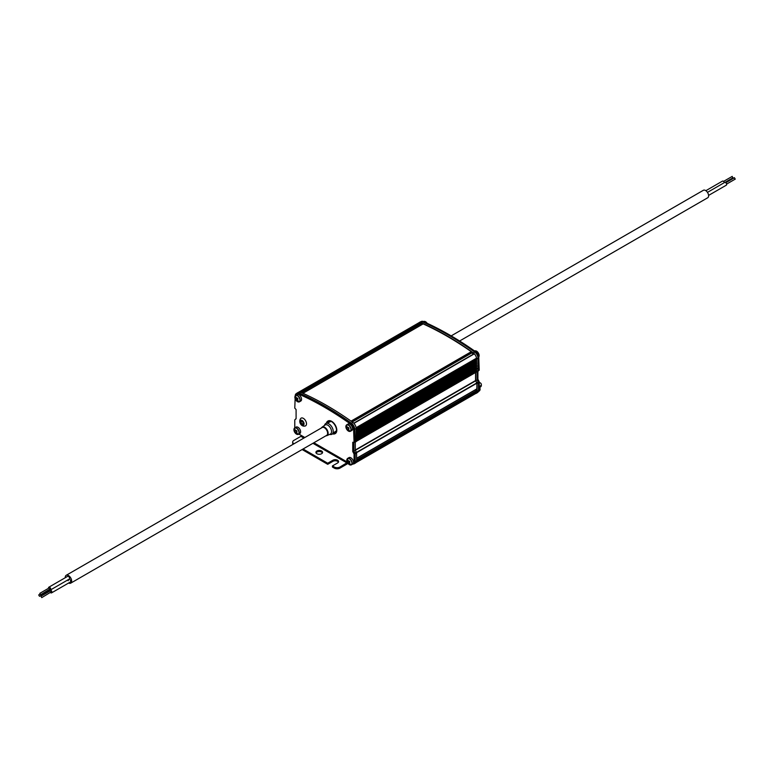 <?xml version="1.0" encoding="UTF-8"?>
<svg xmlns="http://www.w3.org/2000/svg" width="774" height="774" viewBox="0 0 774 774"><rect width="100%" height="100%" fill="white"/><g stroke="black" fill="none" stroke-linecap="round" stroke-linejoin="round"><path stroke-width="1.16" d="M294.149 428.612A3.725 2.148 60 0 1 294.768 427.858L296.113 427.074A3.725 2.148 60 0 1 299.838 429.231A3.725 2.148 60 0 1 299.838 433.537L298.493 434.311A3.725 2.148 60 0 1 297.535 434.466M298.88 434.088L301.367 435.52L300.892 436.333L293.839 440.416A3.996 2.303 180 0 0 292.669 442.041L292.669 443.125A3.996 2.303 180 0 0 293.182 444.257M348.764 461.468L349.442 461.081A6.531 3.077 60 0 0 349.945 461.943L349.287 462.639A6.637 5.418 60 0 0 349.945 463.452A6.531 1.693 127.7 0 1 349.442 463.732A6.637 5.418 -120 0 1 348.784 462.92L348.145 462.987A6.531 6.463 60 0 1 347.874 462.562A6.531 6.463 -120 0 1 347.642 462.117L348.019 461.594A6.637 5.418 -120 0 1 347.642 460.617A6.531 1.693 -7.7 0 1 348.145 460.337A6.637 5.418 60 0 0 348.513 461.314L349.442 461.081L348.784 461.468M347.042 459.146A3.725 2.148 60 0 1 347.652 458.392L348.997 457.608A3.725 2.148 60 0 1 352.731 459.766A3.725 2.148 60 0 1 352.731 464.061L351.377 464.845A3.725 2.148 60 0 1 350.419 465M352.46 464.226A4.654 2.69 -120 0 0 353.099 464.013A4.654 2.69 -120 0 0 354.066 461.885L354.066 454.425A1.335 0.764 -120 0 0 353.815 453.535L352.751 451.474L352.751 442.254L354.066 442.351L353.602 429.347A4.528 2.612 -120 0 0 350.777 424.2A320.726 185.17 -120 0 0 298.067 393.773A4.528 2.612 -120 0 0 296.171 393.734A4.528 2.612 -120 0 0 295.242 395.659L295.233 395.804M295.126 398.678L294.778 408.121L296.094 409.552L296.094 418.763L295.029 419.595A1.335 0.764 -120 0 0 294.778 420.195L294.778 427.654A4.654 2.69 -120 0 0 294.778 427.848M306.494 423.813A4.46 2.574 60 0 1 305.575 425.855C301.057 427.587 297.816 421.008 301.115 418.134A4.46 2.574 60 0 1 304.55 419.324A4.46 2.574 60 0 1 306.494 423.813M296.819 398.446L297.497 398.059A6.531 3.077 60 0 0 298 398.92L297.342 399.616A6.637 5.418 60 0 0 298 400.429A6.531 1.693 127.7 0 1 297.497 400.709A6.637 5.418 -120 0 1 296.839 399.897L296.2 399.964A6.531 6.463 60 0 1 295.929 399.539A6.531 6.463 -120 0 1 295.697 399.094L296.074 398.571A6.637 5.418 -120 0 1 295.697 397.594A6.531 1.693 -7.7 0 1 296.2 397.304A6.637 5.418 60 0 0 296.568 398.291L297.497 398.059L296.839 398.446M295.097 396.124A3.725 2.148 60 0 1 295.707 395.369L297.052 394.585A3.725 2.148 60 0 1 300.786 396.743A3.725 2.148 60 0 1 300.786 401.038L299.432 401.822A3.725 2.148 60 0 1 298.474 401.977M336.216 432.211A6.85 3.957 60 0 1 333.168 433.217M327.257 422.981A6.85 3.957 60 0 1 329.656 420.843M346.094 425.574A3.725 2.148 60 0 1 346.713 424.82L348.058 424.036A3.725 2.148 60 0 1 351.783 426.184A3.725 2.148 60 0 1 351.783 430.489L350.438 431.273A3.725 2.148 60 0 1 349.48 431.418M347.4 462.475L339.95 467.032A3.996 2.303 180 0 1 334.3 467.032L332.423 465.948L337.599 462.958A3.328 1.925 0 0 0 338.567 461.604A3.328 1.925 0 0 0 336.516 459.824A3.328 1.925 0 0 0 332.888 460.24L327.712 463.229L303.069 448.997M353.099 464.013L354.037 463.471A4.654 2.69 -120 0 0 355.005 461.343L355.005 453.874A1.335 0.764 -120 0 0 354.753 452.993L353.689 450.932L353.689 442.476M354.066 442.37L355.005 441.809L354.54 428.806A4.528 2.612 -120 0 0 351.715 423.659A320.726 185.17 -120 0 0 299.006 393.231A4.528 2.612 -120 0 0 297.119 393.192L296.171 393.734M302.121 421.53A1.432 0.822 -120 0 0 301.405 421.462A1.432 0.822 -120 0 0 301.405 423.117A1.432 0.822 -120 0 0 302.837 423.939A1.432 0.822 -120 0 0 303.05 422.788A1.432 0.822 -120 0 0 302.121 421.53M354.647 442.167L355.169 441.896L354.753 429.28A5.321 3.077 -120 0 0 351.444 423.223A306.088 176.724 -120 0 0 299.277 393.105A5.321 3.077 -120 0 0 297.071 393.076A5.321 3.077 -120 0 0 296.558 393.521M296.094 418.676L295.803 418.85A1.335 0.764 -120 0 0 295.552 419.256M300.796 435.191A13.313 7.682 -120 0 0 301.347 435.694M353.186 463.965A4.654 2.69 -120 0 0 354.231 463.761A4.654 2.69 -120 0 0 355.189 461.623L355.189 453.903A1.335 0.764 -120 0 0 354.918 452.974L353.873 451.165L353.873 442.564M294.014 443.773L293.839 443.666A3.996 2.303 180 0 1 292.669 442.041M321.597 451.01A3.328 1.925 0 0 0 317.969 450.584A3.328 1.925 0 0 0 315.918 452.364A3.328 1.925 0 0 0 319.246 454.28A3.328 1.925 0 0 0 322.574 452.364A3.328 1.925 0 0 0 321.597 451.01M332.423 465.948L332.423 467.032L334.3 468.115A3.996 2.303 180 0 0 339.95 468.115L347.004 464.042A1.993 1.151 120 0 0 347.855 463.22M326.376 423.281A7.256 4.189 60 0 1 327.77 421.143A7.256 4.189 60 0 1 331.388 421.501A7.256 4.189 60 0 1 336.129 427.887A7.256 4.189 60 0 1 335.016 433.701A7.256 4.189 60 0 1 332.472 433.837M296.394 431.795L296.394 432.105A6.637 5.418 60 0 0 297.061 432.918A6.531 1.693 127.7 0 1 296.558 433.198A6.637 5.418 -120 0 1 295.9 432.385L295.262 432.453A6.531 6.463 60 0 1 294.991 432.027A6.531 6.463 -120 0 1 294.759 431.592L295.136 431.07A6.637 5.418 -120 0 1 294.759 430.083A6.531 1.693 -7.7 0 1 295.262 429.802A6.637 5.418 60 0 0 295.629 430.779L296.558 430.547A6.531 3.077 60 0 0 297.061 431.418L296.394 431.795M356.117 441.373L356.166 428.467A5.321 3.077 -120 0 0 355.934 426.977A5.321 3.077 -120 0 0 355.547 425.884A5.321 3.077 -120 0 0 352.857 422.411A306.088 176.724 -120 0 0 300.689 392.292A5.321 3.077 -120 0 0 298.483 392.263L297.071 393.076M354.231 463.761L355.643 462.939A4.654 2.69 -120 0 0 356.601 460.811L356.601 453.08A1.335 0.764 -120 0 0 356.33 452.161L355.285 450.352L353.873 451.165M355.285 450.352L355.285 442.08M338.432 462.146A3.328 1.925 0 0 0 332.888 461.323L332.888 460.24M302.131 449.539L327.712 464.313L332.888 461.323M322.439 452.906A3.328 1.925 0 0 0 321.597 452.093A3.328 1.925 0 0 0 316.053 452.906M327.712 463.229L327.712 464.313M324.519 425.4L324.683 424.926A6.202 3.58 60 0 1 328.853 423.833A6.202 3.58 60 0 1 333.178 430.596A6.202 3.58 60 0 1 330.198 434.485L329.705 434.378M348.339 428.748L348.339 429.057A6.637 5.418 60 0 0 349.006 429.87A6.531 1.693 127.7 0 1 348.503 430.16A6.637 5.418 -120 0 1 347.845 429.347L347.207 429.406A6.531 6.463 60 0 1 346.936 428.989A6.531 6.463 -120 0 1 346.704 428.544L347.081 428.022A6.637 5.418 -120 0 1 346.704 427.045A6.531 1.693 -7.7 0 1 347.207 426.755A6.637 5.418 60 0 0 347.574 427.732L348.503 427.509A6.531 3.077 60 0 0 349.006 428.37L348.339 428.757M294.759 430.083L295.358 430.102M296.558 433.198L296.848 432.676M477.984 371.017L478.032 358.11A5.321 3.077 -120 0 0 474.723 352.054A306.088 176.724 -120 0 0 422.556 321.936A5.321 3.077 -120 0 0 420.35 321.897L418.937 322.719A5.321 3.077 -120 0 0 418.676 322.903M475.546 393.598A4.654 2.69 -120 0 0 476.097 393.405L477.5 392.582A4.654 2.69 -120 0 0 478.467 390.454L478.467 382.724A1.335 0.764 -120 0 0 478.197 381.805L477.152 379.995L477.152 371.723M355.934 426.977A4.654 2.69 -120 0 0 355.547 425.884M347.642 460.617L348.242 460.636M349.442 463.732L349.732 463.21M295.697 397.594L296.297 397.613M297.497 400.709L297.787 400.187M321.491 427.906A4.896 2.825 60 0 1 322.1 427.151L325.041 425.032A5.263 3.038 60 0 1 327.818 425.187A5.263 3.038 60 0 1 331.291 429.967A5.263 3.038 60 0 1 330.285 434.117L326.986 435.607A4.896 2.825 60 0 1 326.018 435.752M346.704 427.045L347.303 427.064M348.503 430.16L348.793 429.628M422.207 324.345A319.662 184.56 -120 0 0 420.863 323.745L420.185 322.632A4.654 2.69 -120 0 0 418.84 322.797L298.774 392.128M473.456 354.086A319.662 184.56 -120 0 0 471.801 352.925L471.55 352.451L351.744 421.617M422.904 324.035L423.155 323.89A320.726 185.17 -120 0 1 471.298 351.696L471.55 352.451M356.098 427.761L476.532 358.178A4.654 2.69 -120 0 0 476.378 357.433A4.654 2.69 -120 0 0 476 356.35A4.654 2.69 -120 0 0 474.269 353.863L353.844 423.281M476 356.35A5.321 3.077 -120 0 0 473.311 352.867A306.088 176.724 -120 0 0 421.143 322.748A5.321 3.077 -120 0 0 418.937 322.719M476.658 371.878L476.62 358.923A5.321 3.077 -120 0 0 476.378 357.433M477.152 379.995L475.739 380.808L475.739 372.4M476.097 393.405A4.654 2.69 -120 0 0 477.055 391.267L477.055 383.546A1.335 0.764 -120 0 0 476.784 382.617L475.739 380.808M477.906 371.288L477.906 379.212L478.971 381.272A1.335 0.764 60 0 1 479.222 382.163L479.222 389.622A4.654 2.69 60 0 1 478.255 391.76L478.206 391.789M479.222 370.098L478.448 370.553L479.222 370.098L478.758 357.095A4.528 2.612 60 0 0 475.933 351.947A320.726 185.17 60 0 0 423.223 321.51A4.528 2.612 60 0 0 421.337 321.481L420.988 321.674M475.555 358.933L356.127 427.974M356.233 430.47L476.552 361.139L475.555 359.02M476.716 363.596L356.321 433.111L476.629 363.79L475.555 361.71M476.794 366.247L356.408 435.752L476.716 366.441L475.584 364.399M476.871 368.908L356.495 438.403L476.794 369.101L476.852 368.24L475.613 367.079M355.169 441.896L476.871 371.752L476.649 370.417L475.652 369.759M475.555 372.517L475.555 380.566L355.285 450.004M476.919 388.829L356.601 458.285L476.832 389.003L476.919 383.198L475.555 380.566M475.971 389.506L475.971 390.947L356.601 459.862M356.079 462.562L476 393.327A4.654 2.69 -120 0 0 476.832 392.186L475.971 390.947M479.222 382.279L480.161 382.82A3.996 2.303 180 0 1 481.331 384.455L481.331 385.539A3.996 2.303 180 0 1 480.161 387.164L480.161 386.081L479.29 386.584M68.644 583.016A4.528 2.612 -120 0 0 70.724 583.141L326.686 435.356A4.528 2.612 -120 0 0 327.625 433.285A4.528 2.612 -120 0 0 324.432 427.751A4.528 2.612 -120 0 0 322.168 427.519L66.196 575.305A4.528 2.612 -120 0 0 65.277 577.714M481.331 384.455A3.996 2.303 180 0 1 480.161 386.081M70.724 583.141A4.528 2.612 -120 0 0 71.663 581.071A4.528 2.612 -120 0 0 69.679 576.514A4.528 2.612 -120 0 0 66.196 575.305M68.131 580.703A1.596 0.919 -120 0 0 68.46 579.978M50.474 592.584A1.596 0.919 -120 0 0 51.568 592.874L70.386 582.009A1.596 0.919 -120 0 0 70.715 581.284A1.596 0.919 -120 0 0 69.138 579.175M49.343 589.672A1.596 0.919 -120 0 0 50.436 589.972L69.254 579.097A1.596 0.919 -120 0 0 69.592 578.371A1.596 0.919 -120 0 0 68.896 576.765A1.596 0.919 -120 0 0 67.657 576.34L48.839 587.205A1.596 0.919 -120 0 0 48.549 588.288M49.565 591.268A1.596 0.919 -120 0 0 49.642 590.843A1.596 0.919 -120 0 0 49.294 589.701M48.22 591.278A1.596 0.919 -120 0 0 48.917 591.646M51.568 592.874A1.596 0.919 -120 0 0 51.897 592.149A1.596 0.919 -120 0 0 51.2 590.543A1.596 0.919 -120 0 0 49.971 590.107A1.596 0.919 -120 0 0 49.681 591.201M50.436 589.972A1.596 0.919 -120 0 0 50.765 589.237A1.596 0.919 -120 0 0 50.068 587.63A1.596 0.919 -120 0 0 48.839 587.205M39.503 596.319L38.7 594.935L39.503 596.319L48.907 590.881L48.897 589.933M41.757 597.615L51.336 591.82L50.368 590.804L40.954 596.241L41.757 597.615L40.954 596.241M40.625 594.713L50.204 588.908L49.236 587.892L39.832 593.329L40.625 594.713L39.832 593.329M451.174 335.887L703.382 190.278A4.325 2.496 60 0 1 707.707 192.774A4.325 2.496 60 0 1 707.707 197.767L459.611 341.005M707.455 192.378L724.696 182.422A1.596 0.919 60 0 1 726.293 183.351A1.596 0.919 60 0 1 726.293 185.189L708.578 195.416M705.859 190.694L722.432 181.126A1.596 0.919 60 0 1 724.29 182.654M734.332 178.049L735.3 179.065L726.583 184.106M732.078 176.743L733.046 177.759L725.083 182.354M335.916 432.608A6.792 3.918 60 0 1 334.387 432.685M328.331 422.198A6.792 3.918 60 0 1 329.163 420.911M347.168 461.972L313.886 442.747M304.84 437.523L301.367 435.52M304.047 423.813A2.728 1.577 60 0 1 301.154 424.075A2.728 1.577 60 0 1 301.154 420.214A2.728 1.577 60 0 1 304.047 423.813M294.768 427.858A3.725 2.148 60 0 1 298.493 430.005A3.725 2.148 60 0 1 298.493 434.311L294.671 432.221A3.609 2.08 60 0 1 295.813 427.954A3.609 2.08 60 0 1 298.928 433.363A3.609 2.08 60 0 1 294.671 432.221L294.768 427.858M347.004 462.958L312.948 443.299M303.901 438.074L300.892 436.333M347.652 458.392A3.725 2.148 60 0 1 351.377 460.54A3.725 2.148 60 0 1 351.377 464.845L347.555 462.755A3.609 2.08 60 0 1 348.697 458.489A3.609 2.08 60 0 1 351.822 463.897A3.609 2.08 60 0 1 347.555 462.746L347.652 458.392M355.005 461.343L354.066 461.885M355.005 453.874L354.066 454.425M354.753 452.993L353.815 453.535M353.766 451.194L352.818 451.745M353.689 450.932L352.751 451.474M355.005 441.809L354.066 442.351M354.54 428.806L353.602 429.347M351.715 423.659L350.777 424.2M299.006 393.231L298.067 393.773M295.707 395.369A3.725 2.148 60 0 1 299.432 397.517A3.725 2.148 60 0 1 299.432 401.822L295.61 399.723A3.609 2.08 60 0 1 296.752 395.466A3.609 2.08 60 0 1 299.877 400.874A3.609 2.08 60 0 1 295.61 399.723L295.707 395.369M327.944 421.046A7.256 4.189 60 0 1 328.041 420.979A7.256 4.189 60 0 1 331.669 421.337A7.256 4.189 60 0 1 336.409 427.732A7.256 4.189 60 0 1 335.297 433.546A7.256 4.189 60 0 1 335.19 433.604M346.713 424.82A3.725 2.148 60 0 1 350.438 426.967A3.725 2.148 60 0 1 350.438 431.273L346.617 429.173A3.609 2.08 60 0 1 347.758 424.907A3.609 2.08 60 0 1 350.874 430.315A3.609 2.08 60 0 1 346.617 429.173L346.713 424.82M339.95 468.115L339.95 467.032M300.689 392.292L299.277 393.105M356.601 460.811L355.189 461.623M356.601 453.08L355.189 453.903M356.33 452.161L354.918 452.974M356.166 428.467L354.753 429.28M352.857 422.411L351.444 423.223M334.3 468.115L334.3 467.032M295.9 432.385L296.394 432.095M295.136 431.07L295.629 430.779M348.784 462.92L349.277 462.629M348.513 462.775L349.277 462.33L348.513 462.775M348.019 461.594L348.523 461.314M296.839 399.897L297.332 399.607M296.568 399.742L297.332 399.307L296.568 399.742M296.074 398.571L296.577 398.291M347.845 429.347L348.339 429.057M347.081 428.022L347.574 427.741M420.185 322.632L299.935 392.06M471.801 352.925L352.228 421.956M471.55 352.16L351.522 421.462M471.298 351.696L351.048 421.124M423.155 323.89L302.953 393.298M420.863 323.745L301.512 392.65M420.543 323.242L300.834 392.35M420.543 323.155L300.757 392.321M474.269 353.863L353.912 423.349M476.532 358.178L356.088 427.712M422.556 321.936L421.143 322.748M474.723 352.054L473.311 352.867M478.032 358.11L476.62 358.923M478.448 370.727L477.036 371.539M478.197 381.805L476.784 382.617M478.467 382.724L477.055 383.546M478.467 390.454L477.055 391.267M478.467 390.057L479.222 389.622M478.458 382.598L479.222 382.163M478.158 381.746L478.971 381.272M477.152 379.957L477.984 379.483M477.152 379.647L477.906 379.212M477.984 357.54L478.758 357.095M475.159 352.393L475.933 351.947M422.517 321.916L423.223 321.51M476.832 392.186L356.514 461.643M476.561 391.605L356.601 460.869M476.262 391.431L356.601 460.511M476.919 383.198L356.553 452.693M476.832 382.917L356.456 452.422M475.633 380.847L355.285 450.323M476.948 371.559L356.582 441.054M476.929 370.891L356.562 440.387M476.649 370.417L356.543 439.758M475.836 369.943L356.514 438.839M476.852 368.24L356.475 437.745M476.571 367.766L356.456 437.117M475.836 367.34L356.427 436.275M476.774 365.589L356.388 435.094M476.494 365.105L356.369 434.466M475.836 364.728L356.34 433.721M476.697 362.929L356.301 432.443M476.416 362.455L356.272 431.815M475.836 362.116L356.253 431.157M476.639 360.945L356.233 430.46M476.62 360.278L356.204 429.793M476.339 359.804L356.185 429.173M475.836 359.513L356.166 428.603M321.452 427.935L322.1 427.151A4.896 2.825 60 0 1 324.683 427.296A4.896 2.825 60 0 1 327.915 431.737A4.896 2.825 60 0 1 326.986 435.607L325.97 435.772M478.758 391.305L479.232 391.025A3.725 2.148 -120 0 0 479.222 386.7M478.758 356.998A3.725 2.148 -120 0 0 478.013 352.702A3.725 2.148 -120 0 0 474.588 350.99M426.977 323.213A3.725 2.148 -120 0 0 423.562 321.549L423.455 321.616M479.851 390.27A3.609 2.08 -120 0 0 479.222 386.487L479.232 391.025M478.903 356.698A3.609 2.08 -120 0 0 478.39 353.089A3.609 2.08 -120 0 0 475.526 350.845M423.562 321.549L427.171 323.3A3.609 2.08 -120 0 0 424.52 321.394M354.918 442.002L353.979 442.554M356.446 441.412L355.034 442.225M326.996 423.233L331.088 421.337M336.516 430.731L332.82 433.324M422.981 323.89L302.847 393.25M473.988 353.776L353.757 423.194M478.313 371.056L476.9 371.868M478.448 370.688L479.135 370.291M476.832 389.003L356.601 458.421M476.871 371.752L356.582 441.199M476.794 369.101L356.504 438.548M476.716 366.441L356.417 435.897M476.629 363.79L356.321 433.247M476.552 361.139L356.233 430.605M476.445 358.41L356.117 427.887M478.293 357.453C479.58 353.844 478.332 351.686 474.568 350.999M39.842 594.268L38.7 594.935M725.78 182.722L734.497 177.681M723.526 181.416L732.243 176.385"/></g></svg>

